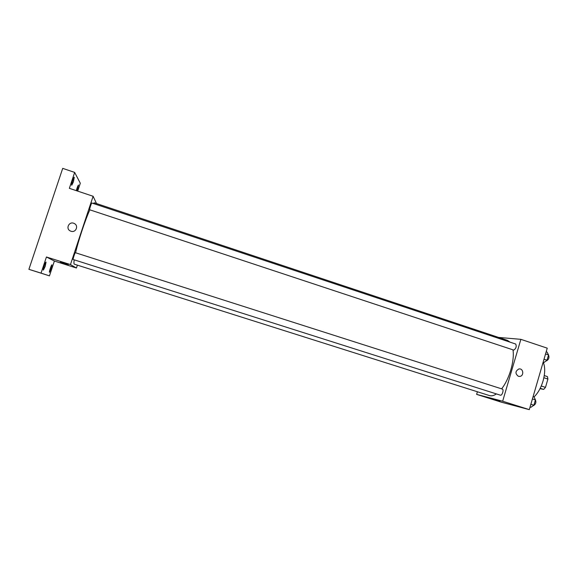 <?xml version="1.0" encoding="UTF-8"?>
<svg xmlns="http://www.w3.org/2000/svg" width="578" height="578" viewBox="0 0 578 578"><rect width="100%" height="100%" fill="white"/><g stroke="black" fill="none" stroke-linecap="round" stroke-linejoin="round"><path stroke-width="0.87" d="M543.862 377.73L547.908 379.045L547.417 376.581L544.259 375.555M547.908 379.045L545.488 387.376L543.681 389.406L540.025 388.654M541.261 386.01L545.488 387.376M540.213 388.286L543.681 389.406M543.241 362.298C545.227 366.979 545.162 373.222 543.038 381.01C540.929 387.91 537.93 393.213 534.043 396.927M498.59 337.422L520.865 339.337L547.243 348.158L529.296 409.636L501.523 402.23L476.633 394.377L477.406 391.776M520.865 339.337L502.658 401.219L529.296 409.636M518.336 376.278C515.02 373.59 515.208 371.148 518.9 368.959C523.451 368.013 524.289 376.105 519.673 376.423L518.336 376.278C515.02 373.59 515.208 371.148 518.9 368.959C523.451 368.013 524.289 376.105 519.673 376.423L518.336 376.278M74.179 259.825C73.811 262.434 73.854 263.879 74.302 264.168L489.747 395.67C491.734 396.168 493.959 395.583 496.408 393.914M501.596 388.835C509.29 379.37 514.716 360.759 512.989 349.863M510.006 342.14L507.397 340.355L94.301 202.813L93.282 203.492M502.658 401.219L476.633 394.377M513.763 350.109C516.103 348.462 516.746 346.432 515.699 344.033L91.851 203.015C91.49 202.697 89.294 209.431 89.648 209.771L513.763 350.109M500.476 395.208C502.174 395.793 504.095 389.464 502.34 389.073L75.393 252.716C75.017 252.398 72.705 259.414 73.153 259.5L500.476 395.208M493.316 398.979L499.956 401.067L493.316 398.979M75.573 252.774C78.427 240.39 85.262 219.835 89.836 209.85M96.504 203.55L93.116 196.274L70.458 264.579L76.441 268.004L77.38 265.158M70.458 264.579L46.435 256.986L41.045 273.112L28.9 269.326L62.713 168.364L74.663 172.41L69.353 188.327L93.116 196.274M70.964 231.229L70.429 231.019C65.184 228.772 69.237 220.782 74.237 223.498C79.005 225.622 75.87 233.042 70.964 231.229M28.9 269.326L49.455 275.865L54.39 261.039L76.441 268.004M77.683 191.108L80.306 183.248L74.663 172.41M46.435 256.986L54.39 261.039M60.387 262.195L68.24 264.717L60.387 262.195M70.429 231.019C65.184 228.772 69.237 220.782 74.237 223.498L74.237 223.498M73.392 181.882L71.766 185.227C71.043 185.206 73.695 176.846 74.287 177.265L73.392 181.882M76.303 190.646C77.163 187.467 77.9 185.596 78.514 185.039L77.069 190.906M45.221 266.306L43.386 270.085C42.649 270.078 45.431 261.697 46.038 262.109L45.221 266.306M51.189 268.748L49.498 272.317C48.841 272.317 51.456 264.442 51.984 264.818L51.189 268.748M41.045 273.112L49.455 275.865M533.14 396.472L533.949 396.732L535.43 399.911L533.884 405.221L530.864 407.302L530.055 407.042M532.417 398.943L535.43 399.911M530.864 404.26L533.884 405.221M533.292 405.633L533.386 405.655C535.82 404.26 536.456 402.237 535.293 399.6M546.188 351.764L546.998 352.031L548.551 354.928L547.012 360.21L543.934 362.529L543.125 362.262M545.56 353.931L548.551 354.928M544.014 359.213L547.012 360.21M546.167 360.845L546.434 360.918C548.768 359.567 549.468 357.594 548.536 354.993"/></g></svg>
